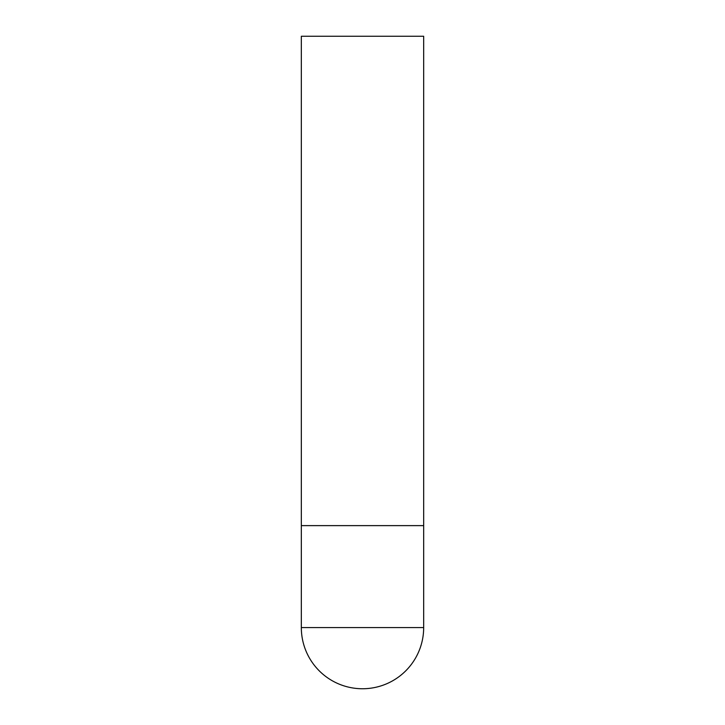<?xml version="1.0" encoding="UTF-8"?>
<svg xmlns="http://www.w3.org/2000/svg" width="725" height="725" viewBox="0 0 725 725"><rect width="100%" height="100%" fill="white"/><g stroke="black" fill="none" stroke-linecap="round" stroke-linejoin="round"><path stroke-width="1.09" d="M301.328 627.578A61.172 61.172 0 0 0 362.5 688.75A61.172 61.172 0 0 0 423.672 627.578L301.328 627.578L301.328 525.625L423.672 525.625L301.328 525.625L301.328 36.25L423.672 36.25L423.672 627.578"/></g></svg>
